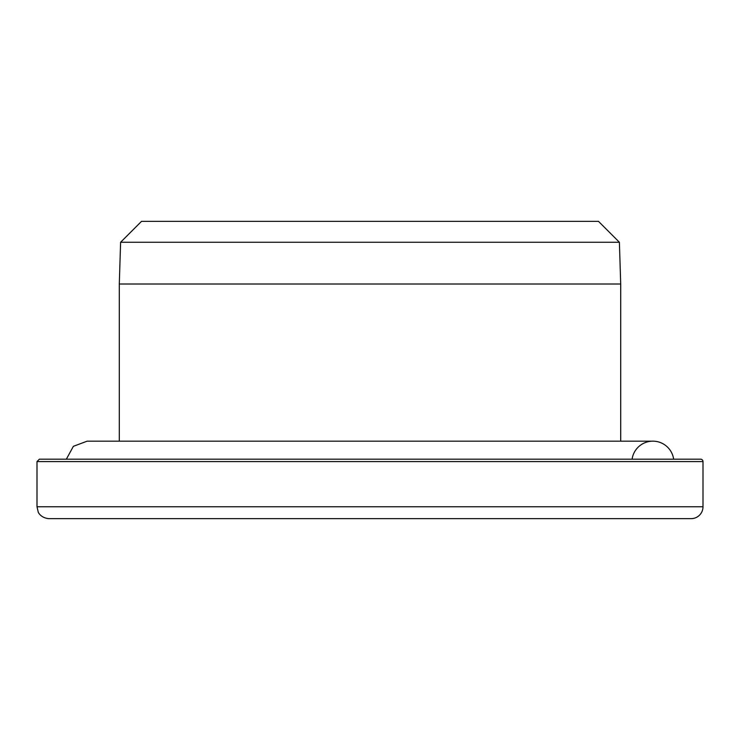 <?xml version="1.0" encoding="UTF-8"?>
<svg xmlns="http://www.w3.org/2000/svg" width="740" height="740" viewBox="0 0 740 740"><rect width="100%" height="100%" fill="white"/><g stroke="black" fill="none" stroke-linecap="round" stroke-linejoin="round"><path stroke-width="1.11" d="M703 506.771L37 506.771L38.212 511.997C37.962 511.849 40.478 517.908 48.895 518.657L691.105 518.657A11.896 11.896 0 0 0 703 506.771L703 461.575A2.377 2.377 0 0 0 700.623 459.198L39.377 459.198L37 461.575L703 461.575M119.297 441.179L119.297 284.012L620.703 284.012L620.703 441.179M619.399 242.267L598.475 221.343L141.525 221.343L120.602 242.267L619.399 242.267L620.703 284.012M632.09 459.198A20.988 20.988 0 0 1 673.65 459.198M37 506.771L37 461.575M120.602 242.267L119.297 284.012M652.874 441.179L87.126 441.179L73.38 446.312L66.35 459.198"/></g></svg>
